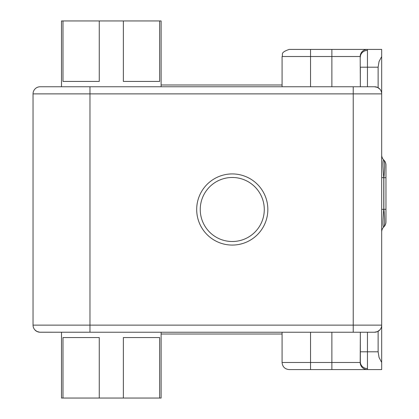 <?xml version="1.0" encoding="UTF-8"?>
<svg xmlns="http://www.w3.org/2000/svg" width="419" height="419" viewBox="0 0 419 419"><rect width="100%" height="100%" fill="white"/><g stroke="black" fill="none" stroke-linecap="round" stroke-linejoin="round"><path stroke-width="0.63" d="M378.127 87.718L378.127 67.197L360.34 67.197L360.34 86.764L360.199 56.523A7.113 7.081 -90 0 1 367.274 49.411L381.683 49.411L381.683 93.882A7.113 7.113 0 0 0 374.57 86.764L353.227 86.764L353.227 93.882L381.683 93.882L381.683 325.118A7.113 7.113 0 0 1 374.57 332.236L377.498 331.607L379.907 329.826M62.986 20.95L99.266 20.95L99.266 81.427L62.986 81.427L62.986 20.95L61.504 20.95L61.504 86.764L40.161 86.764L353.227 86.764M338.997 86.764L303.419 86.764L338.997 86.764M282.076 86.764L310.537 86.764L310.537 56.523L282.076 56.523L282.076 86.764M159.639 20.95L159.639 81.427L123.359 81.427L123.359 20.95L161.116 20.95L161.116 86.764L89.965 86.764L89.965 325.118L33.043 325.118L33.043 93.882A7.113 7.113 0 0 1 40.161 86.764A7.113 7.113 0 0 0 33.043 93.882L353.227 93.882L353.227 325.118L89.965 325.118L89.965 332.236L374.57 332.236A7.113 7.113 0 0 0 381.683 325.118L353.227 325.118L353.227 332.236M99.266 20.95L123.359 20.95M379.907 89.174L377.498 87.393L374.57 86.764M360.34 56.523L360.34 57.136A7.113 6.709 -0 0 1 367.453 50.427L367.453 86.764M282.076 56.523C283.438 54.418 279.463 52.794 289.189 49.411L367.274 49.411L367.453 50.427M367.453 369.589L367.453 368.573A7.113 6.709 0 0 1 360.34 361.864L360.34 332.236L360.199 362.477L282.076 362.477C282.495 366.798 284.868 369.165 289.189 369.589L381.683 369.589L381.683 362.477L379.043 357.428L378.127 351.803L367.453 351.803L367.453 332.236M381.683 362.477L381.683 325.118M378.127 331.282L378.127 351.803M381.683 56.523L379.043 61.572L378.127 67.197M40.161 332.236A7.113 7.113 0 0 1 33.043 325.118A7.113 7.113 0 0 0 40.161 332.236L89.965 332.236L39.732 332.22L36.846 331.419L34.824 329.826M360.199 362.477A7.113 7.081 90 0 0 367.274 369.589M61.504 332.236L61.504 398.05L62.986 398.05L62.986 337.573L99.266 337.573L99.266 398.05L123.359 398.05L123.359 337.573L159.639 337.573L159.639 398.05L161.116 398.05L161.116 332.236M99.266 398.05L62.986 398.05M159.639 398.05L123.359 398.05M161.116 334.016L282.076 334.016M282.076 84.984L161.116 84.984M381.683 232.016A7.113 7.113 0 0 1 383.767 226.983C382.741 227.548 382.741 221.677 383.767 209.374L383.767 177.609C382.741 165.301 382.741 159.435 383.767 160A7.113 7.113 0 0 1 381.683 154.967M383.767 160L383.872 160.1A7.113 7.113 0 0 1 385.957 165.133A7.113 7.113 0 0 0 383.872 160.1C384.899 161.593 384.899 167.464 383.872 177.708L381.683 177.609M383.767 226.983L383.872 226.883A7.113 7.113 0 0 0 385.957 221.85L385.957 209.275L381.683 209.374M385.957 209.275L385.957 177.708L383.872 177.708L383.872 209.275C384.899 219.519 384.899 225.391 383.872 226.883A7.113 7.113 0 0 0 385.957 221.85M385.957 177.708L385.957 165.133M232.267 245.073A35.573 35.573 0 0 0 267.846 209.5A35.573 35.573 0 0 0 232.267 173.927A35.573 35.573 0 0 0 196.694 209.5A35.573 35.573 0 0 0 232.267 245.073A35.573 35.573 0 0 0 267.846 209.5A35.573 35.573 0 0 0 232.267 173.927A35.573 35.573 0 0 0 196.694 209.5A35.573 35.573 0 0 0 232.267 245.073M331.879 86.764L331.879 56.523L310.537 56.523L310.537 49.411M360.199 56.523L331.879 56.523L331.879 49.411M367.453 368.573L367.453 351.803L360.34 351.803M331.879 332.236L331.879 369.589M310.537 332.236L310.537 369.589M232.267 241.517A32.017 32.017 0 0 1 204.54 193.489A32.017 32.017 0 0 1 259.995 193.489A32.017 32.017 0 0 1 232.267 241.517M282.076 332.236L282.076 362.477"/></g></svg>
